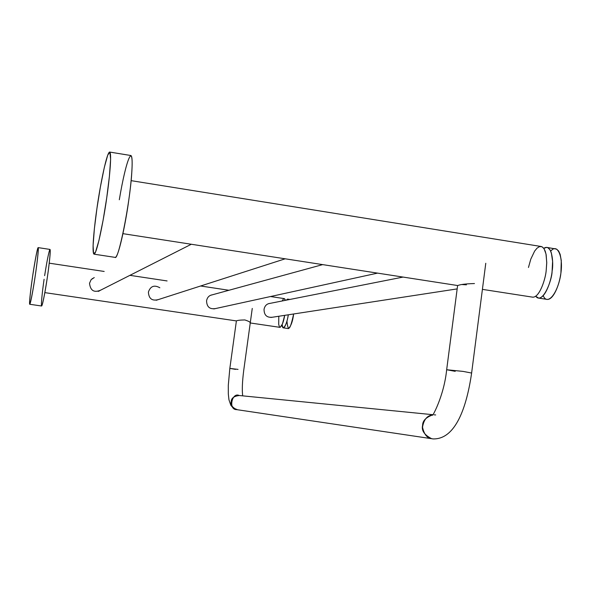<?xml version="1.0" encoding="UTF-8"?>
<svg xmlns="http://www.w3.org/2000/svg" width="591" height="591" viewBox="0 0 591 591"><rect width="100%" height="100%" fill="white"/><g stroke="black" fill="none" stroke-linecap="round" stroke-linejoin="round"><path stroke-width="0.89" d="M96.961 208.261C98.896 193.375 106.033 153.697 109.549 152.035C112.312 152.279 109.01 182.796 106.735 197.763C104.688 213.514 97.471 252.978 94.117 254.182C91.302 253.613 94.796 222.489 96.961 208.261L94.397 228.569L93.09 245.538L93.57 253.694L95.513 252.165L98.911 240.626L103.093 220.288L106.735 197.763L109.409 176.31L110.613 159.245L109.889 152.183L107.761 155.019L104.348 167.297L100.374 187.059L96.961 208.261M94.117 254.182L115.319 257.41C119.19 256.295 126.614 216.949 128.609 201.228C130.884 186.298 133.98 155.817 130.759 155.499L109.749 152.072M119.308 199.758C126.156 158.639 134.024 139.624 131.741 173.207C129.872 204.168 118.252 261.207 115.082 257.373M550.731 251.205C557.542 242.413 563.851 257.565 560.549 275.251C557.424 294.207 547.2 305.879 543.225 295.64M482.411 289.368L532.809 297.184C539.886 297.362 545.692 278.073 546.21 270.279L546.741 262.507L545.995 253.953L544.067 248.722L542.073 246.787L540.898 246.454L131.106 180.647M466.425 284.825L462.28 284.574M457.744 285.542C460.323 284.448 465.893 283.783 474.462 283.554M528.465 267.472L530.792 259.146L534.633 251.094L537.02 248.183L539.48 246.624L541.807 246.669L543.764 248.286L545.227 251.168L546.173 254.854L546.734 262.965L546.21 270.279C545.744 278.25 539.48 298.352 532.351 297.11M552.105 271.21C553.841 262.744 552.024 242.953 543.779 248.309L546.705 247.385L547.887 247.718L549.911 249.661L551.366 252.933L552.6 261.303L552.105 271.21C551.595 279.004 545.759 298.278 538.615 298.086L535.697 296.239C542.412 305.045 552.046 280.533 552.105 271.21M538.615 298.086L547.318 299.43C554.565 299.644 560.438 280.393 560.933 272.606L561.28 260.542L560.142 254.337L558.665 251.064L556.611 249.121L547.155 247.459M92.95 278.361L92.13 278.701M99.007 291.156L99.79 290.602M238.04 369.39L229.833 368.415L238.04 369.39M235.536 369.368L229.833 368.415L236.393 320.92C237.427 320.352 240.242 320.026 244.851 319.945C249.084 321.341 250.798 322.331 250.008 322.93M432.686 414.675L239.407 395.527C234.029 396.081 231.295 398.112 231.199 401.636C230.372 404.717 232.197 407.376 236.666 409.629C228.015 409.836 232.004 391.922 239.17 395.49M422.617 425.298C422.609 420.799 425.948 417.349 432.634 414.941C427.197 415.466 423.828 419.551 422.521 427.204C424.102 434.363 427.16 438.197 431.674 438.707C424.316 434.939 421.294 430.47 422.617 425.298M435.678 414.948L434.163 414.823M433.366 438.943L432.568 438.862M471.618 373.039L463.1 371.407L446.663 369.737L463.1 371.407L471.618 373.039M237.619 409.777L233.031 407.879L230.822 405.241L228.953 399.76L228.311 393.894L228.296 385.295L229.833 368.415M101.127 289.922C94.279 293.062 90.408 290.846 89.522 283.274L91.125 279.661L94.242 277.571M158.514 299.534C152.175 301.27 148.806 298.78 148.4 292.072C150.483 286.103 154.303 284.67 159.843 287.773M215.73 308.517C209.798 309.558 206.747 306.973 206.569 300.76C207.278 297.317 209.199 295.337 212.332 294.813M272.51 317.219C266.903 317.84 264.081 315.217 264.044 309.344C264.775 305.776 266.755 303.789 269.984 303.39M282.239 300.967C283.628 298.078 284.663 297.871 285.342 300.354L284.234 298.603L270.508 296.534M250.252 322.967L280.023 327.362C282.092 325.73 283.643 321.726 284.685 315.35L282.454 323.964L280.141 327.362L279.506 327.059L278.708 324.444L278.797 316.259M32.439 277.526C33.598 269.2 37.056 248.353 38.142 247.614C38.999 247.895 36.716 265.943 35.453 274.298C34.263 282.875 30.791 303.663 29.742 304.269C28.893 303.87 31.22 285.638 32.439 277.526C30.562 290.802 29.609 299.578 29.58 303.855C29.816 307.01 32.941 291.526 35.453 274.298C37.972 257.063 39.036 243.847 37.625 248.752C36.184 254.529 34.455 264.125 32.439 277.526M29.742 304.269L41.614 306.005C42.818 305.429 46.342 284.67 47.524 276.1C48.787 267.753 50.996 249.72 49.991 249.424L38.142 247.614M44.628 275.665C46.733 262.36 48.418 253.761 49.674 249.867C50.959 246.661 49.696 261.599 47.25 277.94C45.13 291.673 43.379 300.819 42.005 305.384C40.676 308.938 41.754 295.286 44.096 279.262M287.618 299.112L288.356 299.755L287.44 299.127L286.303 300.162M282.254 325.988C283.517 332.408 287.618 321.053 288.275 314.804C287.3 321.489 285.682 325.848 283.407 327.865L282.254 325.988M283.407 327.865L288.474 328.611C291.082 325.907 292.804 321.031 293.631 313.984C290.181 330.184 287.957 332.541 286.953 321.046M455.218 371.34L446.663 369.737C443.944 396.871 431.46 418.221 432.627 414.934M122.943 233.659L457.744 285.549M191.314 244.253L98.18 291.415M285.187 258.806L156.201 300.272M210.492 295.315L322.679 264.613M377.56 273.123L213.809 308.938M268.395 303.7L403.077 277.076M457.161 288.896L270.863 317.47M252.254 308.436L243.736 370.335C242.303 381.564 241.955 390.067 242.694 395.852M485.772 263.268L471.625 373.002C466.764 406.63 455.824 439.46 433.144 438.921L236.666 409.629M49.238 263.172L104.179 271.454M129.931 275.34L167.09 280.939M200.615 285.992L228.939 290.27M44.85 292.626L236.415 320.92M281.582 325.877L282.52 326.173L282.151 324.71M287.699 299.127L289.878 299.46M457.604 285.527L446.663 369.737"/></g></svg>
